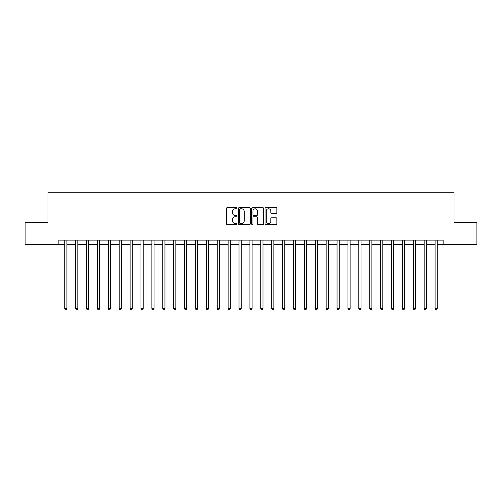 <?xml version="1.0" encoding="UTF-8"?>
<svg xmlns="http://www.w3.org/2000/svg" width="502" height="502" viewBox="0 0 502 502"><rect width="100%" height="100%" fill="white"/><g stroke="black" fill="none" stroke-linecap="round" stroke-linejoin="round"><path stroke-width="0.75" d="M237.057 208.192A0.596 0.596 0 0 0 236.461 207.59L227.375 207.59A0.853 0.853 0 0 0 226.515 208.449L226.515 223.842A0.853 0.853 0 0 0 227.375 224.701L236.461 224.701A0.596 0.596 0 0 0 237.057 224.099A0.596 0.596 0 0 0 236.461 223.503L235.281 223.503A2.736 2.736 0 0 1 232.545 220.767L232.545 219.481A2.736 2.736 0 0 1 235.281 216.745L236.461 216.745A0.596 0.596 0 0 0 237.057 216.149A0.596 0.596 0 0 0 236.461 215.546L235.281 215.546A2.736 2.736 0 0 1 232.545 212.81L232.545 211.524A2.736 2.736 0 0 1 235.281 208.788L236.461 208.788A0.596 0.596 0 0 0 237.057 208.192M275.993 213.62A0.853 0.853 0 0 0 276.853 212.766L276.853 208.449A0.853 0.853 0 0 0 275.993 207.59L265.903 207.59A0.853 0.853 0 0 0 265.05 208.449L265.05 223.842A0.853 0.853 0 0 0 265.903 224.701L275.993 224.701A0.853 0.853 0 0 0 276.853 223.842L276.853 218.627A0.853 0.853 0 0 0 275.993 217.768L271.676 217.768A0.853 0.853 0 0 0 270.823 218.627L270.823 221.213A2.29 2.29 0 0 1 268.532 223.503A2.29 2.29 0 0 1 266.248 221.213L266.248 211.078A2.29 2.29 0 0 1 268.532 208.788A2.29 2.29 0 0 1 270.823 211.078L270.823 212.766A0.853 0.853 0 0 0 271.676 213.62L275.993 213.62M58.866 244.468L25.1 244.468L25.1 222.681L47.972 222.681L47.972 192.184L454.028 192.184L454.028 222.681L476.9 222.681L476.9 244.468L443.134 244.468L443.134 240.107L58.866 240.107L58.866 244.468L64.745 244.468M250.253 208.449A0.853 0.853 0 0 0 249.394 207.59L239.303 207.59A0.853 0.853 0 0 0 238.45 208.449L238.45 223.842A0.853 0.853 0 0 0 239.303 224.701L249.394 224.701A0.853 0.853 0 0 0 250.253 223.842L250.253 208.449M252.606 207.59L262.697 207.59A0.853 0.853 0 0 1 263.55 208.449L263.55 223.842A0.853 0.853 0 0 1 262.697 224.701L258.379 224.701A0.853 0.853 0 0 1 257.52 223.842L257.52 217.598A0.853 0.853 0 0 0 256.666 216.745L253.799 216.745A0.853 0.853 0 0 0 252.945 217.598L252.945 224.099A0.596 0.596 0 0 1 252.349 224.701A0.596 0.596 0 0 1 251.747 224.099L251.747 208.449A0.853 0.853 0 0 1 252.606 207.59M66.923 244.468L75.639 244.468M77.816 244.468L86.532 244.468M88.71 244.468L97.426 244.468M99.603 244.468L108.313 244.468M110.49 244.468L119.206 244.468M121.384 244.468L130.1 244.468M132.277 244.468L140.993 244.468M143.17 244.468L151.88 244.468M154.064 244.468L162.773 244.468M164.951 244.468L173.667 244.468M175.844 244.468L184.56 244.468M186.738 244.468L195.454 244.468M197.631 244.468L206.341 244.468M208.518 244.468L217.234 244.468M219.412 244.468L228.128 244.468M230.305 244.468L239.021 244.468M241.198 244.468L249.908 244.468M252.092 244.468L260.802 244.468M262.979 244.468L271.695 244.468M273.872 244.468L282.588 244.468M284.766 244.468L293.482 244.468M295.659 244.468L304.369 244.468M306.546 244.468L315.262 244.468M317.44 244.468L326.156 244.468M328.333 244.468L337.049 244.468M339.226 244.468L347.936 244.468M350.12 244.468L358.83 244.468M361.007 244.468L369.723 244.468M371.9 244.468L380.616 244.468M382.794 244.468L391.51 244.468M393.687 244.468L402.397 244.468M404.574 244.468L413.29 244.468M415.468 244.468L424.184 244.468M426.361 244.468L435.077 244.468M437.255 244.468L443.134 244.468M240.245 208.788A0.596 0.596 0 0 0 239.649 209.39L239.649 222.901A0.596 0.596 0 0 0 240.245 223.503L241.487 223.503A2.736 2.736 0 0 0 244.223 220.767L244.223 211.524A2.736 2.736 0 0 0 241.487 208.788L240.245 208.788M257.52 211.122A2.29 2.29 0 0 0 255.236 208.832A2.29 2.29 0 0 0 252.945 211.122L252.945 214.693A0.853 0.853 0 0 0 253.799 215.546L256.666 215.546A0.853 0.853 0 0 0 257.52 214.693L257.52 211.122M67.03 240.107L66.986 240.22A0.872 0.872 90.1 0 0 66.923 240.546L66.923 308.686L64.745 308.686L64.745 240.546A0.872 0.872 90.1 0 0 64.683 240.22L64.639 240.107M66.923 308.686L66.27 309.816L65.398 309.816L64.745 308.686M77.923 240.107L77.879 240.22A0.872 0.872 0 0 0 77.816 240.546L77.816 308.686L75.639 308.686L75.639 240.546A0.872 0.872 0 0 0 75.576 240.22L75.532 240.107M77.816 308.686L77.164 309.816L76.291 309.816L75.639 308.686M88.816 240.107L88.772 240.22A0.872 0.872 0 0 0 88.71 240.546L88.71 308.686L86.532 308.686L86.532 240.546A0.872 0.872 0 0 0 86.469 240.22L86.426 240.107M88.71 308.686L88.057 309.816L87.185 309.816L86.532 308.686M99.71 240.107L99.666 240.22A0.872 0.872 0 0 0 99.603 240.546L99.603 308.686L97.426 308.686L97.426 240.546A0.872 0.872 0 0 0 97.363 240.22L97.313 240.107M99.603 308.686L98.95 309.816L98.078 309.816L97.426 308.686M110.603 240.107L110.559 240.22A0.872 0.872 0 0 0 110.49 240.546L110.49 308.686L108.313 308.686L108.313 240.546A0.872 0.872 0 0 0 108.25 240.22L108.206 240.107M110.49 308.686L109.838 309.816L108.965 309.816L108.313 308.686M121.49 240.107L121.446 240.22A0.872 0.872 0 0 0 121.384 240.546L121.384 308.686L119.206 308.686L119.206 240.546A0.872 0.872 0 0 0 119.143 240.22L119.099 240.107M121.384 308.686L120.731 309.816L119.859 309.816L119.206 308.686M132.384 240.107L132.34 240.22A0.872 0.872 0 0 0 132.277 240.546L132.277 308.686L130.1 308.686L130.1 240.546A0.872 0.872 0 0 0 130.037 240.22L129.993 240.107M132.277 308.686L131.624 309.816L130.752 309.816L130.1 308.686M143.277 240.107L143.233 240.22A0.872 0.872 0 0 0 143.17 240.546L143.17 308.686L140.993 308.686L140.993 240.546A0.872 0.872 0 0 0 140.93 240.22L140.886 240.107M143.17 308.686L142.518 309.816L141.646 309.816L140.993 308.686M154.17 240.107L154.127 240.22A0.872 0.872 0 0 0 154.064 240.546L154.064 308.686L151.88 308.686L151.88 240.546A0.872 0.872 0 0 0 151.817 240.22L151.773 240.107M154.064 308.686L153.405 309.816L152.539 309.816L151.88 308.686M165.058 240.107L165.014 240.22A0.872 0.872 0 0 0 164.951 240.546L164.951 308.686L162.773 308.686L162.773 240.546A0.872 0.872 0 0 0 162.711 240.22L162.667 240.107M164.951 308.686L164.298 309.816L163.426 309.816L162.773 308.686M175.951 240.107L175.907 240.22A0.872 0.872 0 0 0 175.844 240.546L175.844 308.686L173.667 308.686L173.667 240.546A0.872 0.872 0 0 0 173.604 240.22L173.56 240.107M175.844 308.686L175.192 309.816L174.32 309.816L173.667 308.686M186.844 240.107L186.8 240.22A0.872 0.872 0 0 0 186.738 240.546L186.738 308.686L184.56 308.686L184.56 240.546A0.872 0.872 0 0 0 184.498 240.22L184.454 240.107M186.738 308.686L186.085 309.816L185.213 309.816L184.56 308.686M197.738 240.107L197.694 240.22A0.872 0.872 0 0 0 197.631 240.546L197.631 308.686L195.454 308.686L195.454 240.546A0.872 0.872 0 0 0 195.391 240.22L195.341 240.107M197.631 308.686L196.979 309.816L196.106 309.816L195.454 308.686M208.631 240.107L208.587 240.22A0.872 0.872 0 0 0 208.518 240.546L208.518 308.686L206.341 308.686L206.341 240.546A0.872 0.872 0 0 0 206.278 240.22L206.234 240.107M208.518 308.686L207.866 309.816L206.993 309.816L206.341 308.686M219.518 240.107L219.474 240.22A0.872 0.872 0 0 0 219.412 240.546L219.412 308.686L217.234 308.686L217.234 240.546A0.872 0.872 0 0 0 217.171 240.22L217.128 240.107M219.412 308.686L218.759 309.816L217.887 309.816L217.234 308.686M230.412 240.107L230.368 240.22A0.872 0.872 0 0 0 230.305 240.546L230.305 308.686L228.128 308.686L228.128 240.546A0.872 0.872 0 0 0 228.065 240.22L228.021 240.107M230.305 308.686L229.652 309.816L228.78 309.816L228.128 308.686M241.305 240.107L241.261 240.22A0.872 0.872 0 0 0 241.198 240.546L241.198 308.686L239.021 308.686L239.021 240.546A0.872 0.872 0 0 0 238.958 240.22L238.914 240.107M241.198 308.686L240.546 309.816L239.674 309.816L239.021 308.686M252.199 240.107L252.155 240.22A0.872 0.872 0 0 0 252.092 240.546L252.092 308.686L249.908 308.686L249.908 240.546A0.872 0.872 0 0 0 249.845 240.22L249.801 240.107M252.092 308.686L251.433 309.816L250.567 309.816L249.908 308.686M263.086 240.107L263.042 240.22A0.872 0.872 0 0 0 262.979 240.546L262.979 308.686L260.802 308.686L260.802 240.546A0.872 0.872 0 0 0 260.739 240.22L260.695 240.107M262.979 308.686L262.326 309.816L261.454 309.816L260.802 308.686M273.979 240.107L273.935 240.22A0.872 0.872 0 0 0 273.872 240.546L273.872 308.686L271.695 308.686L271.695 240.546A0.872 0.872 0 0 0 271.632 240.22L271.588 240.107M273.872 308.686L273.22 309.816L272.348 309.816L271.695 308.686M284.872 240.107L284.829 240.22A0.872 0.872 0 0 0 284.766 240.546L284.766 308.686L282.588 308.686L282.588 240.546A0.872 0.872 0 0 0 282.526 240.22L282.482 240.107M284.766 308.686L284.113 309.816L283.241 309.816L282.588 308.686M295.766 240.107L295.722 240.22A0.872 0.872 0 0 0 295.659 240.546L295.659 308.686L293.482 308.686L293.482 240.546A0.872 0.872 0 0 0 293.413 240.22L293.369 240.107M295.659 308.686L295.007 309.816L294.134 309.816L293.482 308.686M306.659 240.107L306.609 240.22A0.872 0.872 0 0 0 306.546 240.546L306.546 308.686L304.369 308.686L304.369 240.546A0.872 0.872 0 0 0 304.306 240.22L304.262 240.107M306.546 308.686L305.894 309.816L305.021 309.816L304.369 308.686M317.546 240.107L317.502 240.22A0.872 0.872 0 0 0 317.44 240.546L317.44 308.686L315.262 308.686L315.262 240.546A0.872 0.872 0 0 0 315.2 240.22L315.156 240.107M317.44 308.686L316.787 309.816L315.915 309.816L315.262 308.686M328.44 240.107L328.396 240.22A0.872 0.872 0 0 0 328.333 240.546L328.333 308.686L326.156 308.686L326.156 240.546A0.872 0.872 0 0 0 326.093 240.22L326.049 240.107M328.333 308.686L327.68 309.816L326.808 309.816L326.156 308.686M339.333 240.107L339.289 240.22A0.872 0.872 0 0 0 339.226 240.546L339.226 308.686L337.049 308.686L337.049 240.546A0.872 0.872 0 0 0 336.986 240.22L336.942 240.107M339.226 308.686L338.574 309.816L337.702 309.816L337.049 308.686M350.227 240.107L350.183 240.22A0.872 0.872 0 0 0 350.12 240.546L350.12 308.686L347.936 308.686L347.936 240.546A0.872 0.872 0 0 0 347.873 240.22L347.83 240.107M350.12 308.686L349.461 309.816L348.595 309.816L347.936 308.686M361.114 240.107L361.07 240.22A0.872 0.872 0 0 0 361.007 240.546L361.007 308.686L358.83 308.686L358.83 240.546A0.872 0.872 0 0 0 358.767 240.22L358.723 240.107M361.007 308.686L360.354 309.816L359.482 309.816L358.83 308.686M372.007 240.107L371.963 240.22A0.872 0.872 0 0 0 371.9 240.546L371.9 308.686L369.723 308.686L369.723 240.546A0.872 0.872 0 0 0 369.66 240.22L369.616 240.107M371.9 308.686L371.248 309.816L370.376 309.816L369.723 308.686M382.901 240.107L382.857 240.22A0.872 0.872 0 0 0 382.794 240.546L382.794 308.686L380.616 308.686L380.616 240.546A0.872 0.872 0 0 0 380.554 240.22L380.51 240.107M382.794 308.686L382.141 309.816L381.269 309.816L380.616 308.686M393.794 240.107L393.75 240.22A0.872 0.872 0 0 0 393.687 240.546L393.687 308.686L391.51 308.686L391.51 240.546A0.872 0.872 0 0 0 391.441 240.22L391.397 240.107M393.687 308.686L393.035 309.816L392.162 309.816L391.51 308.686M404.687 240.107L404.637 240.22A0.872 0.872 0 0 0 404.574 240.546L404.574 308.686L402.397 308.686L402.397 240.546A0.872 0.872 0 0 0 402.334 240.22L402.29 240.107M404.574 308.686L403.922 309.816L403.05 309.816L402.397 308.686M415.574 240.107L415.531 240.22A0.872 0.872 0 0 0 415.468 240.546L415.468 308.686L413.29 308.686L413.29 240.546A0.872 0.872 0 0 0 413.228 240.22L413.184 240.107M415.468 308.686L414.815 309.816L413.943 309.816L413.29 308.686M426.468 240.107L426.424 240.22A0.872 0.872 0 0 0 426.361 240.546L426.361 308.686L424.184 308.686L424.184 240.546A0.872 0.872 0 0 0 424.121 240.22L424.077 240.107M426.361 308.686L425.709 309.816L424.836 309.816L424.184 308.686M437.361 240.107L437.317 240.22A0.872 0.872 0 0 0 437.255 240.546L437.255 308.686L435.077 308.686L435.077 240.546A0.872 0.872 0 0 0 435.014 240.22L434.97 240.107M437.255 308.686L436.602 309.816L435.73 309.816L435.077 308.686"/></g></svg>
